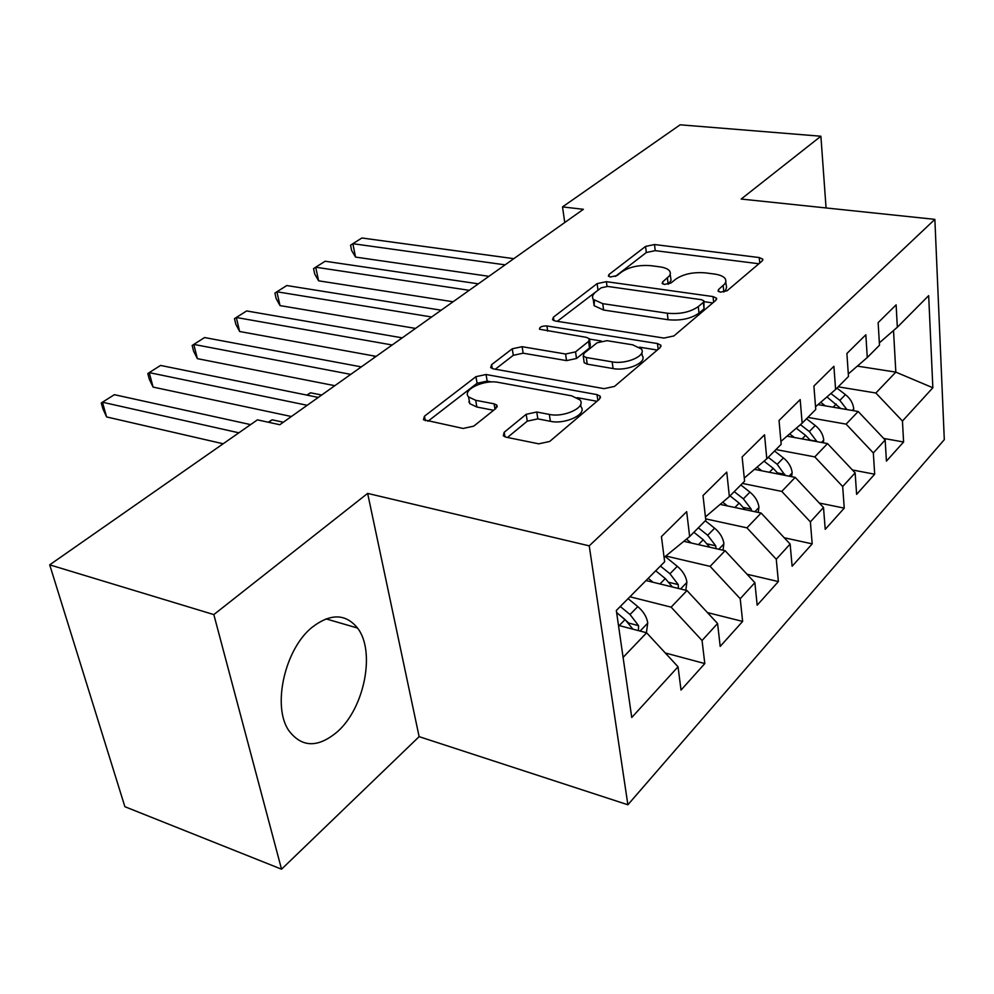 <?xml version="1.0" encoding="UTF-8"?>
<svg xmlns="http://www.w3.org/2000/svg" width="994" height="994" viewBox="0 0 994 994"><rect width="100%" height="100%" fill="white"/><g stroke="black" fill="none" stroke-linecap="round" stroke-linejoin="round"><path stroke-width="1.49" d="M720.451 292.149L727.136 290.733L762.1 261.024L762.758 259.148L759.254 257.558L654.512 244.536L645.566 246.413L608.962 274.518L608.39 276.059L610.453 276.978L616.914 275.611L621.747 271.884C629.587 266.802 639.378 264.739 651.12 265.696L659.767 266.839C664.986 267.572 668.353 269.076 669.857 271.35L670.416 273.188L669.695 275.624L662.687 281.886L662.153 283.402L664.39 284.421L670.95 283.029L675.696 279.19C683.437 273.984 693.402 271.884 705.554 272.878L714.537 274.058C720.24 274.878 723.868 276.531 725.434 279.041L725.931 281.327L724.961 283.725L718.525 289.552L718.041 291.043L720.451 292.149M337.239 731.87C364.612 708.051 375.72 651.157 357.505 628.034C345.701 613.559 330.667 613.236 312.402 627.065C284.992 648.523 271.809 706.162 288.807 730.578C301.716 747.637 317.856 748.072 337.239 731.87M504.182 432.278L503.287 435.819L506.132 437.198L538.76 443.833L549.682 441.46L599.394 399.24L600.202 396.184L597.009 394.618L486.054 374.502L475.94 376.676L424.463 416.2L423.444 419.716L463.105 428.451L473.765 426.14L495.919 408.447L496.863 405.142L494.093 403.825L475.679 400.296L468.584 396.941C461.601 389.983 483.966 379.248 498.516 382.417L571.662 395.836L579.949 399.874C586.609 407.13 564.356 417.791 549.309 414.411L536.76 412.001L526.161 414.299L504.182 432.278L504.964 436.875M213.834 614.59L281.538 869.191L419.133 736.653L367.643 493.397L213.834 614.59L49.7 564.841L257.421 419.853L279.811 424.724L583.379 209.299L562.517 206.901L564.754 222.507M367.643 493.397L589.231 545.855L934.869 219.363L944.3 439.659L627.885 804.767L589.231 545.855M826.064 207.957L820.895 136.228L741.176 199.048L934.869 219.363M820.895 136.228L680.132 124.809L562.517 206.901M663.955 338.072L673.907 335.935L715.792 300.362L716.5 298.188L713.058 296.585L606.39 281.662L597.108 283.625L553.409 317.173L552.527 319.733L555.373 321.025L663.955 338.072M660.041 347.714L614.503 386.405L604.079 388.654L493.359 368.873L490.676 367.618L491.62 364.636L512.245 348.795L522.111 346.695L565.561 354.013L575.551 351.876L588.572 341.414L589.417 338.78L586.398 337.364L539.506 329.225C539.481 326.989 541.954 325.895 546.899 325.945L657.469 343.551L660.811 345.154L660.041 347.714M883.691 438.429L903.596 441.995L902.453 421.046L932.857 387.759L928.669 295.64L897.333 327.225L896.116 304.872L878.137 322.628L879.491 345.216L867.277 357.517L865.836 334.779L846.888 353.491L848.478 376.477L835.594 389.462L833.904 366.301L813.9 386.057L815.751 409.466L802.146 423.171L800.182 399.588L779.035 420.474L781.172 444.306L766.796 458.806L764.535 434.8L742.133 456.917L744.593 481.183L729.36 496.54L726.763 472.1L703.006 495.546L705.815 520.272L689.65 536.561L686.68 511.661L661.432 536.586L664.651 561.772L616.33 610.478L631.749 717.494L678.045 666.788L646.622 632.78L618.467 625.375M903.596 441.995L886.424 461.129L885.157 439.994L873.328 452.941L846.105 424.127L807.874 417.393M852.392 469.963L874.683 474.213L873.328 452.941M874.683 474.213L856.617 494.353L855.138 472.871L842.676 486.513L814.794 456.892L775.979 449.561M819.292 503.039L844.254 508.133L842.676 486.513M844.254 508.133L825.231 529.342L823.504 507.512L810.371 521.887L781.781 491.409L742.369 483.419M784.241 537.754L812.197 543.867L810.371 521.887M812.197 543.867L792.119 566.245L790.131 544.053L776.264 559.237L746.941 527.851L705.653 518.868M747.041 574.246L778.377 581.565L776.264 559.237M778.377 581.565L757.167 605.197L754.881 582.658L740.219 598.711L710.114 566.369L666.502 556.168M707.467 612.602L742.63 621.412L740.219 598.711M742.63 621.412L720.19 646.411L717.581 623.499L702.05 640.509L671.124 607.148L629.923 596.773M665.284 652.971L704.796 663.57L702.05 640.509M704.796 663.57L681.027 690.072L678.045 666.788M664.091 557.423L689.65 536.561M623.089 657.394L646.622 632.78M729.36 496.54L705.429 516.905M671.124 607.148L686.991 590.548L646.025 580.546M717.581 623.499L686.991 590.548M766.796 458.806L744.282 478.064M710.114 566.369L725.098 550.701L683.984 541.357M754.881 582.658L725.098 550.701M802.146 423.171L780.911 441.411M746.941 527.851L761.106 513.041L720.153 504.38M790.131 544.053L761.106 513.041M835.594 389.462L815.54 406.757M781.781 491.409L795.188 477.381L754.458 469.354M823.504 507.512L795.188 477.381M867.277 357.517L848.292 373.943M814.794 456.892L827.517 443.585L787.037 436.142M855.138 472.871L827.517 443.585M897.333 327.225L879.355 342.831M846.105 424.127L858.195 411.491L818.012 404.608M885.157 439.994L858.195 411.491M49.7 564.841L124.884 806.706L281.538 869.191M419.133 736.653L627.885 804.767M857.35 366.115L895.83 372.129L893.519 330.542M902.453 421.046L875.863 393.003L838.203 386.828M875.863 393.003L895.83 372.129L932.857 387.759M723.185 285.638L723.831 292.05L725.62 290.136L726.589 287.254L725.744 282.184M668.477 284.135L671.062 280.333L670.217 274.481M758.882 263.758L655.232 250.65L646.311 252.526L615.398 276.407M599.73 288.894L557.274 321.323M712.773 302.921L703.938 301.667M703.342 302.362L703.851 300.809L701.466 299.703L607.669 286.434L601.146 287.813L595.903 291.863C592.623 294.472 591.741 296.97 593.244 299.368L602.749 303.667L667.297 313.222C679.921 314.39 690.246 312.191 698.285 306.612L703.342 302.362L704.038 308.848L703.926 301.567M594.387 300.586L594.114 305.705L603.606 310.041L602.749 303.667M704.038 308.848L699.006 313.122C690.979 318.714 680.666 320.913 668.067 319.72L603.606 310.041M495.298 369.221L513.302 355.305L512.245 348.795M589.604 340.11L590.337 345.328L589.504 347.975L576.52 358.474L566.543 360.611L523.142 353.193L513.302 355.305M589.604 339.103L601.171 340.979M639.477 347.167L657.295 350.05M612.167 361.866C626.357 364.674 646.796 355.579 641.391 348.981L632.681 344.819L606.974 340.681L597.059 342.793L584.074 353.305L583.242 356.063L586.286 357.505L612.167 361.866L613.074 368.563C627.239 371.408 647.628 362.288 642.223 355.641L641.851 352.659M583.975 361.257L584.186 362.698L587.23 364.152L586.286 357.505M613.074 368.563L587.23 364.152M580.62 404.483L580.956 406.732C587.603 414.026 565.4 424.724 550.378 421.307L537.841 418.872L527.28 421.158L507.462 437.472M468.957 399.066L469.764 403.651L476.859 407.018L475.679 400.296M493.633 410.286L476.859 407.018M491.757 381.957L487.184 381.112L477.095 383.274L427.905 421.294M596.984 401.29L577.191 397.65M853.411 410.671L853.697 408.646C853.063 403.191 850.317 398.519 845.459 394.63L836.923 388.12M825.306 405.863L820.684 402.309M846.913 409.565L839.831 400.383L830.872 393.525M826.946 396.917L840.663 408.484M374.502 357.517L373.57 355.889M505.089 264.851L352.858 243.704L361.891 237.988L513.811 258.664M488.936 276.32L355.554 257.098L352.858 243.704L350.571 245.195L351.652 250.538L355.554 257.098M823.293 442.802L823.715 439.808C823.02 434.266 820.187 429.495 815.229 425.494L806.519 418.772M794.343 437.484L789.683 433.869M810.147 440.069L816.72 441.274L809.315 431.533L800.418 424.662M796.281 428.203L805.55 435.372L810.421 440.441M791.609 476.673L792.168 472.597C791.41 466.969 788.49 462.073 783.434 457.948L774.537 451.003M761.777 470.796L757.08 467.118M785.098 475.393L777.196 464.31L768.263 457.327M764.038 461.166L773.233 468.348L778.6 474.113M321.646 395.028L310.55 392.792L307.183 395.165M306.798 395.078L310.55 392.792M469.218 290.31L315.707 267.212L325.15 261.236L478.338 283.837M453.078 301.766L318.602 280.817L315.707 267.212L313.57 268.616L314.725 274.046L318.602 280.817M431.62 316.987L276.904 291.776L286.769 285.539L441.187 310.203M415.517 328.418L280.01 305.593L276.904 291.776L274.916 293.093L276.158 298.598L280.01 305.593M758.223 512.432L758.956 507.139C758.111 501.398 755.105 496.404 749.936 492.142L740.841 484.96M727.459 505.921L722.737 502.181M751.576 511.028L751.178 509.09L743.363 498.839L734.243 491.62M730.031 495.869L739.176 503.113L745.09 509.649M283.315 422.226L272.157 419.816L268.628 422.288M268.231 422.202L272.157 419.816M722.998 550.229L723.905 543.569C722.998 537.729 719.892 532.61 714.599 528.199L705.305 520.781M691.252 543.01L686.531 539.208M716.09 548.651L715.705 545.805L707.666 535.269L698.335 527.814M693.899 532.287L703.243 539.779L709.741 547.209M392.17 344.98L236.299 317.484L246.624 310.948L402.21 337.848M376.142 356.361L239.641 331.511L236.299 317.484L234.485 318.676L235.827 324.28L239.641 331.511M469.491 402.085L468.808 401.949M350.745 374.378L193.793 344.396L204.602 337.55L361.294 366.885M334.804 385.684L197.371 358.648L193.793 344.396L192.165 345.477L193.594 351.155L197.371 358.648M685.798 590.262L686.904 582.037C685.897 576.11 682.692 570.854 677.274 566.294L665.645 556.888M653.008 582.248L648.212 578.334M678.455 588.46L678.219 584.596L669.944 573.774L660.401 566.046M655.705 570.78L665.272 578.545L672.404 586.982M307.183 405.291L149.224 372.613L160.556 365.432L318.291 397.414M291.366 416.511L153.076 387.088L149.224 372.613L147.808 373.558L149.349 379.335L153.076 387.088M646.423 632.731L647.74 622.741C646.647 616.702 643.329 611.322 637.788 606.601L628.071 598.636M638.459 630.631L638.546 625.648L630.022 614.516L620.268 606.502M616.615 612.453L628.854 623.114L638.546 625.648M616.64 612.627L625.077 619.573L632.892 629.165M238.871 432.812L102.444 402.222L114.36 394.68L250.6 424.612M223.153 443.771L106.594 416.933L102.444 402.222L101.264 403.017L102.916 408.882L106.594 416.933M662.936 284.023L662.687 281.886M668.154 284.222L667.434 278.072M609.247 276.667L608.962 274.518M646.311 252.526L645.566 246.413M655.232 250.65L654.512 244.536M759.751 263.025L759.254 257.558M718.749 291.664L718.525 289.552M553.931 320.664L553.409 317.173M597.966 289.888L597.108 283.625M607.011 286.359L606.39 281.662M713.642 302.188L713.058 296.585M668.067 319.72L667.297 313.222M699.006 313.122L698.285 306.612M492.291 368.6L491.62 364.636M523.142 353.193L522.111 346.695M566.543 360.611L565.561 354.013M576.52 358.474L575.551 351.876M589.504 347.975L588.572 341.414M547.694 331.126L546.899 325.945M658.165 349.316L657.469 343.551M527.28 421.158L526.161 414.299M537.841 418.872L536.76 412.001M550.378 421.307L549.309 414.411M495.012 409.18L494.093 403.825M425.333 420.735L424.463 416.2M477.095 383.274L475.94 376.676M487.184 381.112L486.054 374.502M597.854 400.545L597.009 394.618M852.243 410.472L853.647 409.019M839.831 400.383L845.459 394.63M833.146 407.205L836.252 404.036M821.466 442.467L823.666 440.193M809.315 431.533L815.229 425.494M802.083 438.913L805.55 435.372M789.062 476.176L792.119 472.995M777.196 464.31L783.434 457.948M769.368 472.299L773.233 468.348M777.743 472.908L784.8 474.3M754.868 511.724L758.894 507.536M743.363 498.839L749.936 492.142M734.889 507.487L739.176 503.113M743.549 507.487L751.178 509.09M718.774 549.26L723.856 543.966M707.666 535.269L714.599 528.199M698.471 544.65L703.243 539.779M707.442 543.929L715.705 545.805M680.567 588.982L686.842 582.459M669.944 573.774L677.274 566.294M659.979 583.95L665.272 578.545M669.223 582.409L678.219 584.596M640.099 631.066L647.69 623.176M630.022 614.516L637.788 606.601M619.2 625.574L625.077 619.573M326.007 618.864L357.505 628.034M762.845 260.018L762.758 259.148M716.612 299.256L716.5 298.188M594.114 305.705L593.244 299.368M584.186 362.698L583.242 356.063M660.973 346.484L660.811 345.154M469.764 403.651L468.584 396.941M497.162 406.919L496.863 405.142M600.438 397.861L600.202 396.184"/></g></svg>
